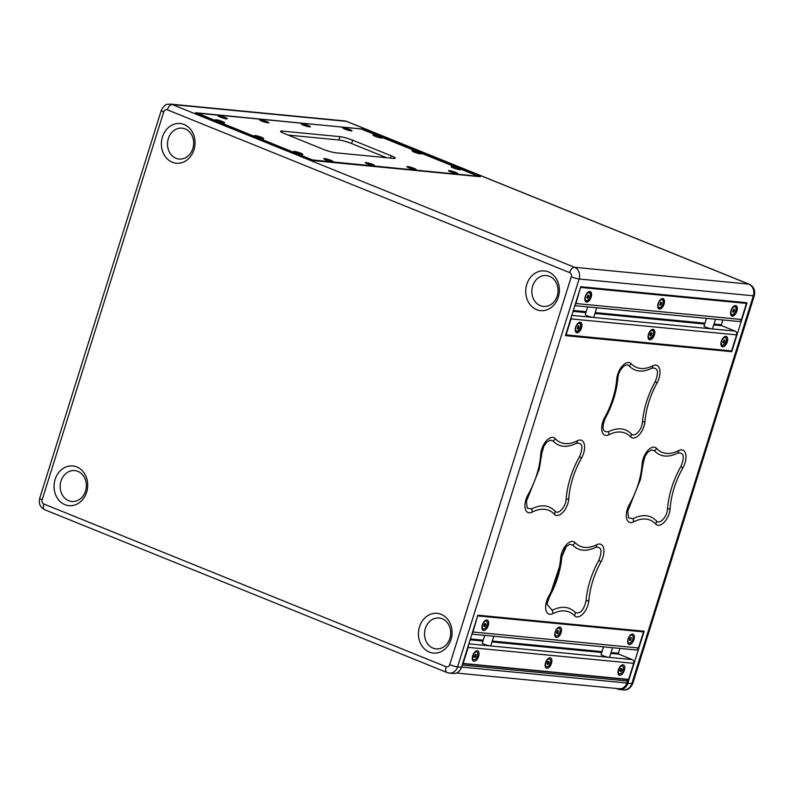 <?xml version="1.0" encoding="UTF-8"?>
<svg xmlns="http://www.w3.org/2000/svg" width="794" height="794" viewBox="0 0 794 794"><rect width="100%" height="100%" fill="white"/><g stroke="black" fill="none" stroke-linecap="round" stroke-linejoin="round"><path stroke-width="1.19" d="M733.18 312.191L734.162 311.079L734.381 309.511L733.686 309.104L734.47 309.551L734.251 311.119L733.259 312.241L732.485 311.784L733.696 309.094M723.324 342.939L724.436 342.214L723.394 343.038L722.798 342.234L724.287 339.802L724.882 340.596L724.436 342.214M661.402 303.834L660.548 305.134L659.685 304.906L660.459 305.104L661.402 303.834L661.471 302.345M659.685 304.906L660.697 302.137L661.561 302.365L661.481 303.874M650.504 336.001L649.939 335.157L650.415 333.54L651.467 332.775L652.033 333.619L650.504 336.001M587.451 298.137L588.433 297.055L588.682 295.477L587.997 295.04L588.771 295.517L588.523 297.095L587.53 298.187L586.766 297.7L588.007 295.031M577.377 328.805L579.144 327.039L578.409 328.567L577.397 328.885L577.853 326.145L578.866 325.828L579.144 327.039M565.695 334.83L731.562 350.948L736.604 334.87A2.958 2.491 95.5 0 0 735.145 331.128L721.716 325.699A0.734 0.625 -84.5 0 1 721.349 324.766L722.858 319.952M580.603 287.249L745.923 303.209L746.459 303.417L741.417 319.496A2.958 2.491 95.5 0 1 738.797 321.491L574.836 305.67M629.692 640.371L631.091 638.852L630.972 637.721M630.267 640.301L629.721 640.579L629.573 639.239L630.396 637.79L631.359 637.681L630.684 640.47M556.663 632.52L557.348 630.952L558.371 630.545L558.023 633.245L557.001 633.662L556.663 632.52M556.912 633.364L558.291 631.518L558.043 630.674M484.568 626.655L483.824 626.138L484.082 624.56L485.094 623.489L485.839 624.005L485.581 625.583L484.568 626.655M323.108 149.232L284.58 133.64A9.607 1.251 -162.6 0 1 280.56 131.268A9.607 1.251 -162.6 0 1 282.138 131.07L339.941 136.647A9.607 1.251 -162.6 0 1 352.685 140.21L391.214 155.803A9.607 1.251 -162.6 0 1 395.233 158.185A9.607 1.251 -162.6 0 1 393.655 158.383L335.852 152.805A9.607 1.251 -162.6 0 1 323.108 149.232M386.569 157.698L351.633 143.555A9.607 1.251 17.4 0 0 338.899 139.982L288.143 135.089M312.072 159.773L197.289 113.155L360.784 128.856L478.504 176.288L312.042 159.882M627.826 683.287L644.142 631.22L477.839 615.181L461.522 667.238L457.562 666.861L579.114 278.992A9.23 7.781 -84.5 0 0 574.548 267.3L172.258 104.55A9.23 7.781 -84.5 0 0 170.402 104.093L344.626 120.906A9.23 7.781 95.5 0 1 346.472 121.353L748.772 284.113A9.23 7.781 95.5 0 1 753.327 295.805L631.786 683.674A9.23 7.781 95.5 0 1 623.598 689.907C627.429 690.462 630.476 688.338 632.749 683.545A5.905 0.774 -162.6 0 1 631.786 683.674L627.826 683.287A9.23 7.781 95.5 0 1 619.638 689.529A9.23 7.781 95.5 0 1 617.782 689.073L616.273 688.458M447.528 672.647A9.23 7.781 -84.5 0 0 449.374 673.094L453.334 673.481A9.23 7.781 -84.5 0 0 461.522 667.238M565.497 335.455L731.74 351.682L565.447 335.634L580.771 286.713L747.075 302.762L731.74 351.682M361.786 128.767L480.31 176.725L314.007 160.676L195.483 112.728L361.697 129.025M643.279 462.793L640.569 479.139L627.806 511.018L628.501 517.857L632.987 518.7C642.544 513.966 650.385 514.72 656.489 520.963C659.576 524.933 667.218 516.656 667.466 509.093C668.657 494.543 673.143 480.32 680.934 466.425C684.825 456.739 683.783 452.272 677.828 453.027C668.28 457.771 660.469 457.016 654.375 450.764L651.388 449.91L647.765 452.282L645.155 456.133L643.279 462.793A5.905 2.68 -176.1 0 1 642.078 464.093A13.3 6.948 -68 0 1 647.884 450.426A13.3 6.948 -68 0 1 656.559 448.402A53.923 28.177 112 0 0 678.731 450.545A13.3 6.948 -68 0 1 685.669 454.079A13.3 6.948 -68 0 1 682.82 468.023A5.905 1.26 -150.3 0 0 680.934 466.425M617.891 378.013C616.65 391.76 612.422 405.228 605.226 418.428C601.475 428.026 602.537 432.462 608.422 431.718C617.712 427.222 625.354 427.966 631.349 433.931C634.485 437.822 642.088 429.673 642.465 422.021C643.755 408.255 648.003 394.787 655.219 381.616C659.04 371.89 657.968 367.404 652.013 368.158C642.733 372.664 635.111 371.929 629.136 365.945C625.97 361.995 618.258 370.272 617.891 378.013A5.905 2.581 -175.3 0 1 616.72 379.175A13.3 6.948 -68 0 1 622.556 365.706A13.3 6.948 -68 0 1 631.141 363.692A53.923 28.177 112 0 0 652.837 365.786A13.3 6.948 -68 0 1 659.685 369.289A13.3 6.948 -68 0 1 656.985 383.065A5.905 1.151 -151 0 0 655.219 381.616M541.915 453.007L539.205 469.353L526.442 501.232L527.137 508.081L531.623 508.914C541.18 504.18 549.021 504.944 555.125 511.187C558.212 515.157 565.854 506.87 566.102 499.317C567.293 484.757 571.779 470.534 579.57 456.639C583.461 446.953 582.419 442.486 576.464 443.251C566.916 447.995 559.105 447.24 553.021 440.988L550.024 440.124L546.401 442.506L543.791 446.347L541.915 453.007A5.905 2.68 -176.1 0 1 540.714 454.317A13.3 6.948 -68 0 1 546.52 440.65A13.3 6.948 -68 0 1 555.195 438.625A53.923 28.177 112 0 0 577.367 440.759A13.3 6.948 -68 0 1 584.305 444.293A13.3 6.948 -68 0 1 581.456 458.247A5.905 1.26 -150.3 0 0 579.57 456.639M561.874 556.733L561.418 560.951L546.927 604.303L552.197 610.229C561.537 605.703 569.229 606.447 575.263 612.462C580.176 614.199 583.749 610.358 585.992 600.959C587.282 587.113 591.56 573.556 598.825 560.306C602.507 550.927 601.475 546.6 595.728 547.324C586.399 551.86 578.717 551.125 572.702 545.111L569.814 544.297L566.251 546.629L561.874 556.733A5.905 2.581 -175.3 0 1 560.653 558.083A13.3 6.948 -68 0 1 566.489 544.615A13.3 6.948 -68 0 1 575.074 542.6A53.923 28.177 112 0 0 596.77 544.694A13.3 6.948 -68 0 1 603.619 548.197A13.3 6.948 -68 0 1 600.919 561.973A5.905 1.151 -151 0 0 598.825 560.306M477.7 615.618L642.654 631.528L643.527 631.885L638.485 647.964A2.958 2.491 95.5 0 1 635.865 649.958L471.894 634.128M619.925 648.42L618.417 653.224A0.734 0.625 -84.5 0 0 618.784 654.157L632.213 659.596A2.958 2.491 95.5 0 1 633.672 663.337L628.63 679.406L463.12 663.437L468.162 647.358A2.958 2.491 -84.5 0 0 468.271 645.721M731.86 314.533A4.188 2.184 -67.9 0 1 731.81 314.513A4.188 2.184 -67.9 0 1 731.661 314.444A4.188 2.184 -67.9 0 1 731.423 309.67A4.188 2.184 -67.9 0 1 734.966 306.752A4.188 2.184 -67.9 0 1 735.006 306.772M731.76 314.474A4.188 2.184 -68 0 1 731.512 309.7A4.188 2.184 -68 0 1 735.046 306.782A4.188 2.184 -68 0 1 735.502 311.486A4.188 2.184 -68 0 1 731.909 314.553A4.188 2.184 -68 0 1 731.76 314.474M722.203 345.271A4.188 2.184 -67.9 0 1 722.143 345.251A4.188 2.184 -67.9 0 1 721.21 342.274C721.945 338.949 723.255 337.341 725.14 337.43L725.269 337.49M726.153 341.39A4.188 2.184 -68 0 1 722.272 345.301A4.188 2.184 -68 0 1 721.815 340.596A4.188 2.184 -68 0 1 725.408 337.539A4.188 2.184 -68 0 1 726.153 341.39M659 307.496A4.188 2.184 -67.9 0 1 658.96 307.486A4.188 2.184 -67.9 0 1 659.417 301.144A4.188 2.184 -67.9 0 1 661.779 299.636A4.188 2.184 -67.9 0 1 662.107 299.725A4.188 2.184 -67.9 0 1 662.146 299.735M659.496 301.184A4.188 2.184 -68 0 1 662.196 299.755A4.188 2.184 -68 0 1 662.653 304.459A4.188 2.184 -68 0 1 659.05 307.516A4.188 2.184 -68 0 1 659.496 301.184M649.353 338.244A4.188 2.184 -67.9 0 1 649.294 338.224A4.188 2.184 -67.9 0 1 648.361 335.247L650.614 330.8L652.42 330.463M650.862 330.899A4.188 2.184 -68 0 1 652.559 330.502A4.188 2.184 -68 0 1 653.015 335.207A4.188 2.184 -68 0 1 649.413 338.274A4.188 2.184 -68 0 1 648.539 334.959A4.188 2.184 -68 0 1 650.862 330.899M586.101 300.45L586.19 300.489A4.188 2.184 -68 0 1 585.734 295.785A4.188 2.184 -68 0 1 589.337 292.728A4.188 2.184 -68 0 1 590.289 295.557A4.188 2.184 -68 0 1 588.503 299.527A4.188 2.184 -68 0 1 586.19 300.489A4.188 2.184 -67.9 0 1 586.101 300.45A4.188 2.184 -67.9 0 1 585.644 295.755A4.188 2.184 -67.9 0 1 589.247 292.688A4.188 2.184 -67.9 0 1 589.297 292.708M576.494 331.217A4.188 2.184 -67.9 0 1 576.434 331.187A4.188 2.184 -67.9 0 1 575.501 328.21C576.236 324.895 577.546 323.277 579.431 323.366L579.56 323.426M580.603 324.736A4.188 2.184 -68 0 1 579.56 329.361A4.188 2.184 -68 0 1 576.563 331.237A4.188 2.184 -68 0 1 576.097 326.533A4.188 2.184 -68 0 1 579.699 323.476A4.188 2.184 -68 0 1 580.603 324.736M720.942 344.626L722.292 345.916L725.865 342.72C727.036 338.591 726.381 336.735 723.91 337.162M722.649 346.839A5.538 2.898 -68 0 1 721.012 344.993A5.538 2.898 -68 0 1 724.297 336.874A5.538 2.898 -68 0 1 727.582 340.566A5.538 2.898 -68 0 1 722.649 346.839M648.093 337.599L649.432 338.879L653.015 335.693C654.177 331.555 653.522 329.709 651.06 330.135M649.8 339.812A5.538 2.898 -68 0 1 648.152 337.966A5.538 2.898 -68 0 1 651.437 329.847A5.538 2.898 -68 0 1 654.722 333.54A5.538 2.898 -68 0 1 649.8 339.812M575.233 330.572L576.583 331.852L580.156 328.666C581.317 324.528 580.672 322.672 578.201 323.108M576.94 332.785A5.538 2.898 -68 0 1 575.303 330.939A5.538 2.898 -68 0 1 578.578 322.821A5.538 2.898 -68 0 1 581.873 326.503A5.538 2.898 -68 0 1 576.94 332.785M586.577 302.038A5.538 2.898 -68 0 1 584.94 300.182A5.538 2.898 -68 0 1 588.215 292.063A5.538 2.898 -68 0 1 591.51 295.755A5.538 2.898 -68 0 1 586.577 302.038M584.88 299.844L586.24 301.154C589.505 301.7 592.532 292.073 589.118 291.974L587.937 292.271M659.437 309.065A5.538 2.898 -68 0 1 657.789 307.218A5.538 2.898 -68 0 1 661.074 299.1A5.538 2.898 -68 0 1 664.36 302.792A5.538 2.898 -68 0 1 659.437 309.065M657.73 306.871L659.089 308.181C662.365 308.727 665.392 299.11 661.978 299.01L660.797 299.298M732.286 316.091A5.538 2.898 -68 0 1 730.649 314.245A5.538 2.898 -68 0 1 733.934 306.127A5.538 2.898 -68 0 1 737.219 309.819A5.538 2.898 -68 0 1 732.286 316.091M730.589 313.898L731.949 315.218C735.214 315.754 738.241 306.137 734.837 306.037L733.646 306.335M629.979 635.488A4.188 2.184 -68 0 1 631.696 635.081A4.188 2.184 -68 0 1 631.895 635.18M628.769 642.912A4.188 2.184 -68 0 1 628.55 642.842A4.188 2.184 -68 0 1 627.607 641.363M628.004 641.344A4.188 2.184 -68 0 1 629.255 636.917A4.188 2.184 -68 0 1 632.113 635.25A4.188 2.184 -68 0 1 632.57 639.954A4.188 2.184 -68 0 1 628.967 643.011A4.188 2.184 -68 0 1 628.004 641.344M555.919 635.875A4.188 2.184 -68 0 1 555.701 635.815A4.188 2.184 -68 0 1 554.748 634.327M557.13 628.461A4.188 2.184 -68 0 1 558.837 628.054A4.188 2.184 -68 0 1 559.036 628.153M560.107 629.305A4.188 2.184 -68 0 1 559.184 633.999A4.188 2.184 -68 0 1 556.118 635.984A4.188 2.184 -68 0 1 555.661 631.28A4.188 2.184 -68 0 1 559.254 628.223A4.188 2.184 -68 0 1 560.107 629.305M484.271 621.424A4.188 2.184 -68 0 1 485.988 621.017A4.188 2.184 -68 0 1 486.186 621.126M483.06 628.848A4.188 2.184 -68 0 1 482.841 628.788A4.188 2.184 -68 0 1 481.898 627.3M484.142 622.099A4.188 2.184 -68 0 1 486.404 621.186A4.188 2.184 -68 0 1 486.861 625.89A4.188 2.184 -68 0 1 483.258 628.957A4.188 2.184 -68 0 1 482.315 626.079A4.188 2.184 -68 0 1 484.142 622.099M483.645 630.496A5.538 2.898 -68 0 1 481.998 628.649A5.538 2.898 -68 0 1 485.283 620.531A5.538 2.898 -68 0 1 488.568 624.223A5.538 2.898 -68 0 1 483.645 630.496M481.918 628.074A4.436 2.313 112 0 0 483.099 629.096A4.436 2.313 112 0 0 483.675 629.037M486.762 621.414A4.436 2.313 112 0 0 484.826 620.888M556.495 637.522A5.538 2.898 -68 0 1 554.857 635.676A5.538 2.898 -68 0 1 558.142 627.558A5.538 2.898 -68 0 1 561.427 631.25A5.538 2.898 -68 0 1 556.495 637.522M554.768 635.101A4.436 2.313 112 0 0 555.949 636.123A4.436 2.313 112 0 0 556.525 636.073M559.611 628.441A4.436 2.313 112 0 0 557.676 627.915M629.354 644.559A5.538 2.898 -68 0 1 627.707 642.713A5.538 2.898 -68 0 1 630.992 634.595A5.538 2.898 -68 0 1 634.287 638.287A5.538 2.898 -68 0 1 629.354 644.559M627.627 642.138A4.436 2.313 112 0 0 628.808 643.16A4.436 2.313 112 0 0 629.384 643.1M632.471 635.478A4.436 2.313 112 0 0 630.535 634.952M724.297 342.164L724.882 340.596M724.704 340.527L724.197 339.872M650.445 335.912L651.417 335.177L651.368 332.845M578.975 326.969L578.697 325.877M596.711 307.784L593.723 317.322A4.436 0.576 -162.6 0 1 592.999 317.411A4.436 0.576 -162.6 0 1 588.165 316.161A4.436 0.576 -162.6 0 1 585.267 314.672L587.699 306.911M715.493 319.238L712.506 328.785A4.436 0.576 -162.6 0 1 711.781 328.875A4.436 0.576 -162.6 0 1 706.958 327.624A4.436 0.576 -162.6 0 1 704.05 326.136L706.481 318.374M575.084 304.876A2.958 2.491 -84.5 0 0 575.918 303.526L580.593 287.299M566.062 334.969L571.094 318.9A2.958 2.491 -84.5 0 0 571.204 317.253M746.459 303.417L580.95 287.448M620.015 670.93L620.948 671.307L620.025 671.258L619.975 669.828L620.858 668.459L621.791 668.508L621.831 669.928L620.471 669.074M619.667 670.781L620.551 669.411M621.831 669.928L620.948 671.307M618.337 671.754A4.188 2.184 -68 0 1 619.727 667.506A4.188 2.184 -68 0 1 622.476 665.997A4.188 2.184 -68 0 1 622.933 670.702A4.188 2.184 -68 0 1 619.33 673.769A4.188 2.184 -68 0 1 618.337 671.754M620.789 665.799A4.188 2.184 -68 0 1 621.861 665.749A4.188 2.184 -68 0 1 622.149 665.918M619.042 673.6A4.188 2.184 -68 0 1 618.725 673.52A4.188 2.184 -68 0 1 617.98 672.736M546.947 663.645L547.552 661.471M547.751 662.166L549.031 662.682L548.237 664.161L547.255 664.33L547.87 661.541L548.853 661.372L549.031 662.682M547.165 663.724L548.237 664.161M550.579 660.529A4.188 2.184 -68 0 1 549.379 665.015A4.188 2.184 -68 0 1 546.48 666.732A4.188 2.184 -68 0 1 546.024 662.027A4.188 2.184 -68 0 1 549.617 658.97A4.188 2.184 -68 0 1 550.579 660.529M546.193 666.563A4.188 2.184 -68 0 1 545.865 666.484A4.188 2.184 -68 0 1 545.121 665.709M547.929 658.762A4.188 2.184 -68 0 1 549.011 658.722A4.188 2.184 -68 0 1 549.299 658.891M484.221 626.416L485.164 625.414L485.025 623.558M475.288 654.306L476.142 654.574L476.053 656.082L475.1 657.333L474.246 657.065L475.288 654.306M473.81 656.817L474.703 655.08M474.762 655.566L476.053 656.082M474.246 656.995L475.1 657.333M476.678 651.904A4.188 2.184 -68 0 1 476.767 651.934A4.188 2.184 -68 0 1 477.224 656.638A4.188 2.184 -68 0 1 473.621 659.705A4.188 2.184 -68 0 1 473.135 655.09A4.188 2.184 -68 0 1 476.678 651.904M475.08 651.735A4.188 2.184 -68 0 1 476.063 651.656A4.188 2.184 -68 0 1 476.152 651.685A4.188 2.184 -68 0 1 476.44 651.854M473.333 659.536A4.188 2.184 -68 0 1 473.016 659.457A4.188 2.184 -68 0 1 472.271 658.673M366.153 162.562A4.804 0.625 -162.6 0 1 371.671 164.021A4.804 0.625 -162.6 0 1 374.47 165.599A4.804 0.625 -162.6 0 1 369.766 164.695A4.804 0.625 -162.6 0 1 365.389 162.75A4.804 0.625 -162.6 0 1 366.153 162.562M449.305 170.581A4.804 0.625 -162.6 0 1 454.823 172.04A4.804 0.625 -162.6 0 1 457.622 173.618A4.804 0.625 -162.6 0 1 452.917 172.715A4.804 0.625 -162.6 0 1 448.531 170.779A4.804 0.625 -162.6 0 1 449.305 170.581M260.472 119.805A4.804 0.625 -162.6 0 1 265.99 121.264A4.804 0.625 -162.6 0 1 268.789 122.842A4.804 0.625 -162.6 0 1 264.084 121.939A4.804 0.625 -162.6 0 1 259.698 119.993A4.804 0.625 -162.6 0 1 260.472 119.805M343.623 127.824A4.804 0.625 -162.6 0 1 349.132 129.283A4.804 0.625 -162.6 0 1 351.931 130.861A4.804 0.625 -162.6 0 1 347.226 129.958A4.804 0.625 -162.6 0 1 342.849 128.023A4.804 0.625 -162.6 0 1 343.623 127.824M255.311 135.585A4.804 0.625 -162.6 0 1 260.819 137.044A4.804 0.625 -162.6 0 1 263.618 138.622A4.804 0.625 -162.6 0 1 258.913 137.719A4.804 0.625 -162.6 0 1 254.537 135.774A4.804 0.625 -162.6 0 1 255.311 135.585M452.014 166.621A4.804 0.625 -162.6 0 1 457.533 168.07A4.804 0.625 -162.6 0 1 460.331 169.658A4.804 0.625 -162.6 0 1 455.627 168.755A4.804 0.625 -162.6 0 1 451.24 166.809A4.804 0.625 -162.6 0 1 452.014 166.621M373.776 134.96A4.804 0.625 -162.6 0 1 379.294 136.419A4.804 0.625 -162.6 0 1 382.083 138.007A4.804 0.625 -162.6 0 1 377.378 137.094A4.804 0.625 -162.6 0 1 373.001 135.159A4.804 0.625 -162.6 0 1 373.776 134.96M412.9 150.791A4.804 0.625 -162.6 0 1 418.408 152.25A4.804 0.625 -162.6 0 1 421.207 153.828A4.804 0.625 -162.6 0 1 416.503 152.924A4.804 0.625 -162.6 0 1 412.126 150.979A4.804 0.625 -162.6 0 1 412.9 150.791M216.186 119.755A4.804 0.625 -162.6 0 1 221.705 121.214A4.804 0.625 -162.6 0 1 224.504 122.792A4.804 0.625 -162.6 0 1 219.799 121.889A4.804 0.625 -162.6 0 1 215.412 119.954A4.804 0.625 -162.6 0 1 216.186 119.755M294.425 151.416A4.804 0.625 -162.6 0 1 299.943 152.865A4.804 0.625 -162.6 0 1 302.742 154.453A4.804 0.625 -162.6 0 1 298.038 153.55A4.804 0.625 -162.6 0 1 293.661 151.604A4.804 0.625 -162.6 0 1 294.425 151.416M302.048 123.814A4.804 0.625 -162.6 0 1 307.566 125.273A4.804 0.625 -162.6 0 1 310.355 126.851A4.804 0.625 -162.6 0 1 305.65 125.948A4.804 0.625 -162.6 0 1 301.273 124.003A4.804 0.625 -162.6 0 1 302.048 123.814M218.896 115.795A4.804 0.625 -162.6 0 1 224.414 117.244A4.804 0.625 -162.6 0 1 227.213 118.832A4.804 0.625 -162.6 0 1 222.509 117.929A4.804 0.625 -162.6 0 1 218.122 115.984A4.804 0.625 -162.6 0 1 218.896 115.795M407.729 166.571A4.804 0.625 -162.6 0 1 413.247 168.03A4.804 0.625 -162.6 0 1 416.046 169.608A4.804 0.625 -162.6 0 1 411.342 168.705A4.804 0.625 -162.6 0 1 406.955 166.76A4.804 0.625 -162.6 0 1 407.729 166.571M324.577 158.552A4.804 0.625 -162.6 0 1 330.096 160.001A4.804 0.625 -162.6 0 1 332.894 161.589A4.804 0.625 -162.6 0 1 328.19 160.686A4.804 0.625 -162.6 0 1 323.813 158.74A4.804 0.625 -162.6 0 1 324.577 158.552M451.002 639.587A19.949 16.803 -84.5 0 0 432.482 613.683A19.949 16.803 -84.5 0 0 422.239 646.366A19.949 16.803 -84.5 0 0 451.002 639.587M449.88 638.406A15.513 13.071 95.5 0 1 427.5 643.666A15.513 13.071 95.5 0 1 435.469 618.248A15.513 13.071 95.5 0 1 449.88 638.406M86.655 492.181A19.949 16.803 -84.5 0 0 68.135 466.277A19.949 16.803 -84.5 0 0 57.893 498.96A19.949 16.803 -84.5 0 0 86.655 492.181M193.974 149.748A19.949 16.803 -84.5 0 0 175.444 123.834A19.949 16.803 -84.5 0 0 165.202 156.517A19.949 16.803 -84.5 0 0 193.974 149.748M558.321 297.145A19.949 16.803 -84.5 0 0 539.791 271.24A19.949 16.803 -84.5 0 0 529.548 303.923A19.949 16.803 -84.5 0 0 558.321 297.145M85.534 491A15.513 13.071 95.5 0 1 63.153 496.27A15.513 13.071 95.5 0 1 71.123 470.842A15.513 13.071 95.5 0 1 85.534 491M557.189 295.964A15.513 13.071 95.5 0 1 534.819 301.224A15.513 13.071 95.5 0 1 542.778 275.806A15.513 13.071 95.5 0 1 557.189 295.964M192.843 148.557A15.513 13.071 95.5 0 1 170.472 153.828A15.513 13.071 95.5 0 1 178.432 128.41A15.513 13.071 95.5 0 1 192.843 148.557M493.779 636.242L490.791 645.78A4.436 0.576 -162.6 0 1 490.067 645.879A4.436 0.576 -162.6 0 1 485.233 644.629A4.436 0.576 -162.6 0 1 482.325 643.13L484.757 635.369M612.561 647.706L609.574 657.243A4.436 0.576 -162.6 0 1 608.849 657.343A4.436 0.576 -162.6 0 1 604.016 656.092A4.436 0.576 -162.6 0 1 601.118 654.593L603.549 646.832M619.717 675.307A5.538 2.898 -68 0 1 618.069 673.461A5.538 2.898 -68 0 1 621.355 665.342A5.538 2.898 -68 0 1 624.65 669.034A5.538 2.898 -68 0 1 619.717 675.307M546.868 668.28A5.538 2.898 -68 0 1 545.22 666.434A5.538 2.898 -68 0 1 548.505 658.315A5.538 2.898 -68 0 1 551.79 661.998A5.538 2.898 -68 0 1 546.868 668.28M474.008 661.243A5.538 2.898 -68 0 1 472.361 659.397A5.538 2.898 -68 0 1 475.646 651.279A5.538 2.898 -68 0 1 478.941 654.971A5.538 2.898 -68 0 1 474.008 661.243M472.152 633.334A2.958 2.491 -84.5 0 0 472.976 631.984L477.651 615.767M643.527 631.885L478.018 615.916M462.723 663.397L626.893 679.495A1.181 0.993 95.5 0 1 627.478 680.984L626.843 683.019A8.496 7.156 95.5 0 1 619.31 688.755L456.441 673.034M578.3 328.488L577.278 328.388M651.001 335.495L650.107 335.415M723.85 342.532L722.957 342.442M721.538 324.151L721.369 325.322M746.489 302.703L746.281 303.348M731.324 350.918L731.155 351.444M627.538 680.637L626.148 684.666M643.18 631.131L643.011 631.677M282.138 131.07L281.741 132.33M339.941 136.647L338.899 139.982M352.685 140.21L351.633 143.555M640.569 479.139L629.9 505.46A5.905 1.26 -150.3 0 0 629.9 505.46A5.905 1.26 -150.3 0 0 629.444 504.418A53.923 28.177 112 0 0 642.078 464.093M654.375 450.764A5.905 4.893 -42.9 0 0 656.559 448.402M677.828 453.027A5.905 4.307 -117.4 0 0 678.731 450.545M605.226 418.428A5.905 1.151 -151 0 0 604.72 417.465A53.923 28.177 112 0 0 616.72 379.175M629.136 365.945A5.905 4.903 -43.7 0 0 631.141 363.692M652.013 368.158A5.905 4.327 -116.8 0 0 652.837 365.786M528.536 495.684A5.905 1.26 -150.3 0 0 528.546 495.674A5.905 1.26 -150.3 0 0 528.079 494.632A53.923 28.177 112 0 0 540.714 454.317M553.021 440.988A5.905 4.893 -42.9 0 0 555.195 438.625M576.464 443.251A5.905 4.307 -117.4 0 0 577.367 440.759M549.12 597.406A5.905 1.151 -151 0 0 549.15 597.356A5.905 1.151 -151 0 0 548.654 596.373A53.923 28.177 112 0 0 560.653 558.083M572.702 545.111A5.905 4.903 -43.7 0 0 575.074 542.6M595.728 547.324A5.905 4.327 -116.8 0 0 596.77 544.694M571.789 315.367L735.145 331.128M573.05 311.347L585.912 312.588M594.934 313.461L704.705 324.051M713.717 324.925L721.716 325.699M575.918 303.526L741.417 319.496M573.328 310.474L586.19 311.714M595.202 312.588L704.973 323.178M713.995 324.051L721.349 324.766M571.094 318.9L736.604 334.87M391.214 155.803L390.509 158.075M43.809 503.992A3.325 2.799 95.5 0 1 42.171 499.783L163.723 111.914A3.325 2.799 95.5 0 1 167.335 109.83L569.635 272.59A3.325 2.799 95.5 0 1 571.273 276.798L449.722 664.667A3.325 2.799 95.5 0 1 446.109 666.742L43.809 503.992A5.905 3.087 -68 0 0 44.762 509.768L447.062 672.528A5.905 3.087 112 0 1 446.109 666.742M42.171 499.783A5.905 0.774 -162.6 0 1 39.7 498.314C38.479 503.505 40.166 507.326 44.762 509.768M163.723 111.914A5.905 0.774 -162.6 0 1 161.251 110.455L39.7 498.314M167.335 109.83A5.905 3.087 -68 0 1 172.258 104.55L346.472 121.353A5.905 3.087 112 0 1 346.938 121.472L749.238 284.232A5.905 3.087 112 0 0 748.772 284.113L574.548 267.3A5.905 3.087 -68 0 0 569.635 272.59M571.273 276.798A5.905 0.774 17.4 0 0 579.114 278.992L753.327 295.805A5.905 0.774 -162.6 0 0 754.3 295.686L632.749 683.545M449.722 664.667A5.905 0.774 17.4 0 0 457.562 666.861A9.23 7.781 -84.5 0 1 449.374 673.094L447.062 672.528M632.987 518.7A5.905 4.307 62.6 0 1 633.523 521.906A13.3 6.948 -68 0 1 626.595 518.373A13.3 6.948 -68 0 1 629.444 504.418M656.489 520.963A5.905 4.893 137.1 0 1 655.705 524.04A53.923 28.177 112 0 0 633.523 521.906M667.466 509.093A5.905 2.68 3.9 0 0 670.176 508.349A13.3 6.948 -68 0 1 664.38 522.015A13.3 6.948 -68 0 1 655.705 524.04M682.82 468.023A53.923 28.177 112 0 0 670.176 508.349M608.422 431.718A5.905 4.327 63.2 0 1 608.869 434.745A13.3 6.948 -68 0 1 602.021 431.231A13.3 6.948 -68 0 1 604.72 417.465M631.349 433.931A5.905 4.903 136.3 0 1 630.565 436.839A53.923 28.177 112 0 0 608.869 434.745M642.465 422.021A5.905 2.581 4.7 0 0 644.986 421.356A13.3 6.948 -68 0 1 639.15 434.814A13.3 6.948 -68 0 1 630.565 436.839M656.985 383.065A53.923 28.177 112 0 0 644.986 421.356M531.623 508.914A5.905 4.307 62.6 0 1 532.159 512.12A13.3 6.948 -68 0 1 525.231 508.587A13.3 6.948 -68 0 1 528.079 494.632M555.125 511.187A5.905 4.893 137.1 0 1 554.341 514.264A53.923 28.177 112 0 0 532.159 512.12M566.102 499.317A5.905 2.68 3.9 0 0 568.812 498.572A13.3 6.948 -68 0 1 563.015 512.239A13.3 6.948 -68 0 1 554.341 514.264M581.456 458.247A53.923 28.177 112 0 0 568.812 498.572M552.197 610.229A5.905 4.327 63.2 0 1 552.803 613.653A13.3 6.948 -68 0 1 545.954 610.139A13.3 6.948 -68 0 1 548.654 596.373M575.263 612.462A5.905 4.903 136.3 0 1 574.499 615.747A53.923 28.177 112 0 0 552.803 613.653M585.992 600.959A5.905 2.581 4.7 0 0 588.92 600.264A13.3 6.948 -68 0 1 583.084 613.722A13.3 6.948 -68 0 1 574.499 615.747M600.919 561.973A53.923 28.177 112 0 0 588.92 600.264M468.857 643.835L632.213 659.596M470.117 639.815L482.98 641.056M492.002 641.929L601.763 652.519M610.784 653.393L618.784 654.157M472.976 631.984L638.485 647.964M470.395 638.942L483.258 640.182M492.27 641.056L602.041 651.646M611.052 652.519L618.417 653.224M468.162 647.358L633.672 663.337M626.843 683.019L461.582 667.069M627.478 680.984L462.217 665.044M626.893 679.495L462.654 663.645M645.155 456.133L644.003 459.021M539.205 469.353L526.442 501.232M543.791 446.347L542.639 449.245M561.418 560.951C559.651 573.526 555.572 585.664 549.15 597.356L546.927 604.303M565.13 548.009L561.963 555.929M622.476 665.997L621.861 665.749M619.33 673.769L618.725 673.52M549.617 658.97L549.011 658.722M546.48 666.732L545.865 666.484M476.767 651.934L476.152 651.685M473.621 659.705L473.016 659.457M161.251 110.455C165.757 102.366 167.326 104.858 170.402 104.093M627.806 511.018L629.9 505.46M754.3 295.686C755.521 290.495 753.834 286.674 749.238 284.232M346.938 121.472L344.626 120.906M619.638 689.529L623.598 689.907"/></g></svg>
